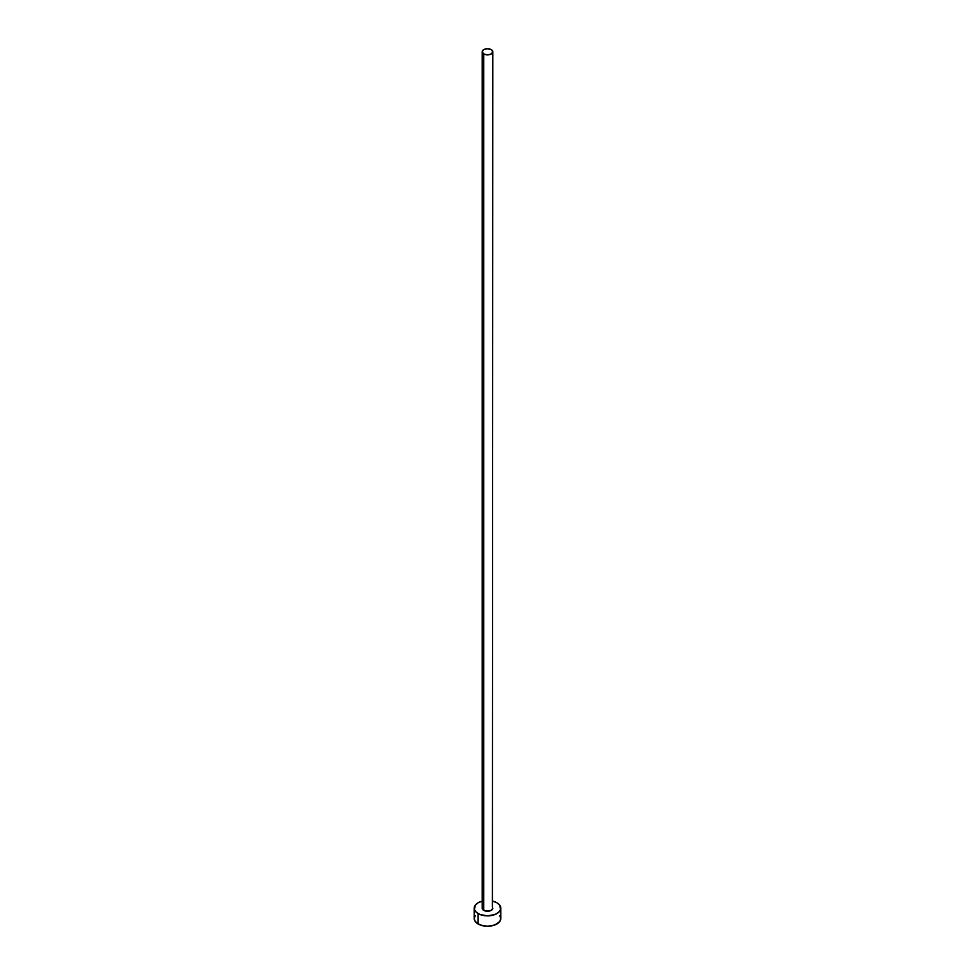 <?xml version="1.0" encoding="UTF-8"?>
<svg xmlns="http://www.w3.org/2000/svg" width="975" height="975" viewBox="0 0 975 975"><rect width="100%" height="100%" fill="white"/><g stroke="black" fill="none" stroke-linecap="round" stroke-linejoin="round"><path stroke-width="1.46" d="M482.186 51.809L483.746 53.978L487.5 54.88L491.254 53.978L492.814 51.809L491.254 49.652L487.5 48.75L483.746 49.652L482.186 51.809L482.186 908.188A5.314 3.059 0 0 0 483.746 910.358L483.746 53.978A5.314 3.059 180 0 1 482.186 51.809A5.314 3.059 180 0 1 485.465 48.982A5.314 3.059 180 0 1 491.254 49.652A5.314 3.059 180 0 1 492.814 51.809A5.314 3.059 180 0 1 489.535 54.649A5.314 3.059 180 0 1 483.746 53.978L483.746 910.358A5.314 3.059 0 0 0 489.535 911.016A5.314 3.059 0 0 0 492.814 908.188L491.254 910.358L485.465 911.016L482.601 909.358L482.601 907.018M492.814 901.168A13.272 7.666 180 0 1 496.884 902.765A13.272 7.666 180 0 1 500.772 908.188A13.272 7.666 180 0 1 492.582 915.269A13.272 7.666 180 0 1 478.116 913.599L478.116 924.007A13.272 7.666 0 0 0 492.582 925.665A13.272 7.666 0 0 0 500.772 918.584L499.761 915.659M475.239 915.659L474.228 918.584A13.272 7.666 0 0 0 478.116 924.007L478.116 913.599A13.272 7.666 180 0 1 474.228 908.188A13.272 7.666 180 0 1 482.186 901.168M482.418 901.107L478.116 902.765L475.239 905.251L474.484 909.687L476.47 912.442L480.127 914.562L487.5 915.854L494.873 914.562L498.53 912.442L500.516 909.687L499.761 905.251L496.884 902.765L492.582 901.107M492.399 907.018L492.814 51.809M474.228 908.188L474.228 918.584L475.239 921.521L480.127 924.958L487.5 926.25L494.873 924.958L499.761 921.521L500.772 918.584L500.772 908.188"/></g></svg>
